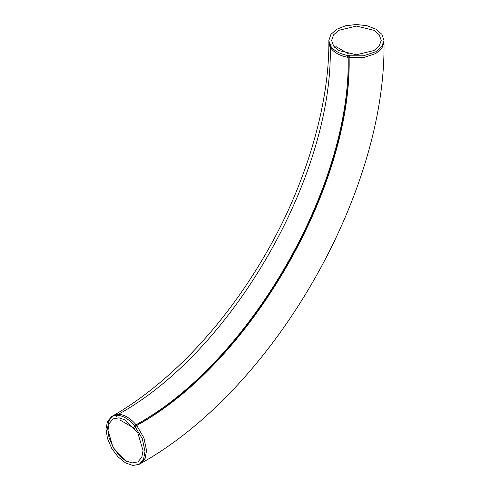 <?xml version="1.0" encoding="UTF-8"?>
<svg xmlns="http://www.w3.org/2000/svg" width="490" height="490" viewBox="0 0 490 490"><rect width="100%" height="100%" fill="white"/><g stroke="black" fill="none" stroke-linecap="round" stroke-linejoin="round"><path stroke-width="0.73" d="M136.569 426.098L135.963 425.749L135.957 424.812C249.349 362.729 351.085 186.506 348.157 57.269L348.157 55.468L348.972 55.003L349.578 55.352L349.29 55.793L363.427 55.811L375.726 51.787L381.82 46.617L383.995 40.419L381.894 34.325L375.922 29.161L366.912 25.694L356.285 24.5L345.683 25.756L336.734 29.277L330.952 34.325L328.857 40.419L329.795 44.535L331.16 44.719L330.26 45.435C333.347 50.372 339.172 53.735 347.722 55.523L348.157 55.468M349.29 57.593L349.192 55.578L349.29 57.593L363.427 57.612L375.726 53.588L381.82 48.418L383.995 42.214C386.426 193.299 272.899 389.936 140.838 463.375L145.126 458.383L146.553 450.524L143.895 437.858L136.808 425.626L135.013 426.551L135.007 426.998L134.401 426.649L135.963 425.749C249.784 363.427 351.912 186.537 348.972 56.803L348.972 55.003M118.151 414.546L118.323 414.326C124.142 414.534 129.966 417.89 135.785 424.401L135.957 424.812L134.401 425.712L134.223 425.302C128.405 418.791 122.586 415.434 116.761 415.226L116.589 416.365L115.75 415.269L111.714 416.518L107.488 421.382L106.005 428.915L107.433 438.421L111.647 448.234L117.992 456.839L125.501 462.909L132.955 465.5L139.283 464.275L143.564 459.283L144.991 451.425L142.333 438.758L135.013 426.551L136.808 425.626M134.401 426.649L134.401 425.712M118.323 414.326L116.589 415.447M116.589 415.667L115.983 416.016M125.501 460.655L113.092 447.56L107.953 430.263L109.19 423.501L113.123 418.889L119.058 417.829L125.501 420.132L137.904 433.234L143.043 450.524L141.806 457.293L137.874 461.905L131.939 462.958L125.501 460.655M330.37 45.178L330.26 47.236C333.347 52.173 339.172 55.535 347.722 57.324L348.972 56.803L349.578 57.152M330.554 45.068L330.554 44.37M373.974 30.288L379.18 34.704L381.238 40.37L379.211 46.084L373.974 50.55L356.426 54.745L338.878 50.55L333.666 46.127L331.614 40.462L333.635 34.747L338.878 30.288L356.426 26.093L373.974 30.288M348.941 54.078L336.067 46.642L334.762 47.401M134.799 428.585L120.026 420.059L120.026 417.988M115.983 415.563L117.545 414.663L117.312 414.369L113.276 415.618C140.152 400.091 166.471 379.021 192.245 352.402C219.783 323.725 244.161 291.091 265.372 254.506C305.968 184.712 329.194 105.497 328.857 42.226L329.795 46.336L330.162 46.397L330.162 44.596M113.276 415.618L111.714 416.518M112.516 416.108L108.841 420.959L107.561 428.015L108.988 437.521L113.202 447.333L119.554 455.939L127.057 462.009M135.785 424.401L134.223 425.302M117.312 414.369L115.75 415.269M347.722 57.324L347.722 55.523M329.795 46.336L329.795 44.535M135.056 426.447L136.618 425.547C250.151 363.396 352.071 186.874 349.125 57.471L349.125 55.67M330.242 45.356L330.242 47.156C333.182 176.222 231.488 352.365 118.243 414.344L116.681 415.244M140.844 463.369L139.283 464.275M383.995 42.22L383.995 40.419M328.857 42.22L328.857 40.419"/></g></svg>
